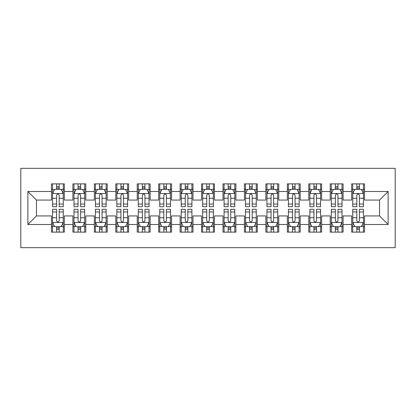 <?xml version="1.0" encoding="UTF-8"?>
<svg xmlns="http://www.w3.org/2000/svg" width="416" height="416" viewBox="0 0 416 416"><rect width="100%" height="100%" fill="white"/><g stroke="black" fill="none" stroke-linecap="round" stroke-linejoin="round"><path stroke-width="0.62" d="M20.8 247.671L395.2 247.671L395.2 168.329L20.8 168.329L20.8 247.671M27.877 224.51L27.877 191.49L51.464 191.49L51.464 200.065L36.452 200.065L36.452 215.935L27.877 224.51L51.464 224.51L51.464 232.123L64.329 232.123L64.329 224.51L72.909 224.51L72.909 232.123L85.774 232.123L85.774 224.51L94.349 224.51L94.349 232.123L107.219 232.123L107.219 224.51L115.794 224.51L115.794 232.123L128.658 232.123L128.658 224.51L137.238 224.51L137.238 232.123L150.103 232.123L150.103 224.51L158.678 224.51L158.678 232.123L171.548 232.123L171.548 224.51L180.123 224.51L180.123 232.123L192.988 232.123L192.988 224.51L201.568 224.51L201.568 232.123L214.432 232.123L214.432 224.51L223.012 224.51L223.012 232.123L235.877 232.123L235.877 224.51L244.452 224.51L244.452 232.123L257.322 232.123L257.322 224.51L265.897 224.51L265.897 232.123L278.762 232.123L278.762 224.51L287.342 224.51L287.342 232.123L300.206 232.123L300.206 224.51L308.781 224.51L308.781 232.123L321.651 232.123L321.651 224.51L330.226 224.51L330.226 232.123L343.091 232.123L343.091 224.51L351.671 224.51L351.671 232.123L364.536 232.123L364.536 215.935L379.548 215.935L379.548 200.065L364.536 200.065L364.536 191.49L388.123 191.49L388.123 224.51L364.536 224.51M364.536 191.49L364.536 183.877L351.671 183.877L351.671 191.49L343.091 191.49L343.091 183.877L330.226 183.877L330.226 191.49L321.651 191.49L321.651 183.877L308.781 183.877L308.781 191.49L300.206 191.49L300.206 183.877L287.342 183.877L287.342 191.49L278.762 191.49L278.762 183.877L265.897 183.877L265.897 191.49L257.322 191.49L257.322 183.877L244.452 183.877L244.452 191.49L235.877 191.49L235.877 183.877L223.012 183.877L223.012 191.49L214.432 191.49L214.432 183.877L201.568 183.877L201.568 191.49L192.988 191.49L192.988 183.877L180.123 183.877L180.123 191.49L171.548 191.49L171.548 183.877L158.678 183.877L158.678 191.49L150.103 191.49L150.103 183.877L137.238 183.877L137.238 191.49L128.658 191.49L128.658 183.877L115.794 183.877L115.794 191.49L107.219 191.49L107.219 183.877L94.349 183.877L94.349 191.49L85.774 191.49L85.774 183.877L72.909 183.877L72.909 191.49L64.329 191.49L64.329 183.877L51.464 183.877L51.464 191.49M343.091 224.51L343.091 215.935L351.671 215.935L351.671 224.51M388.123 191.49L379.548 200.065M321.651 224.51L321.651 215.935L330.226 215.935L330.226 224.51M351.671 191.49L351.671 200.065L343.091 200.065L343.091 191.49M300.206 224.51L300.206 215.935L308.781 215.935L308.781 224.51M330.226 191.49L330.226 200.065L321.651 200.065L321.651 191.49M278.762 224.51L278.762 215.935L287.342 215.935L287.342 224.51M308.781 191.49L308.781 200.065L300.206 200.065L300.206 191.49M257.322 224.51L257.322 215.935L265.897 215.935L265.897 224.51M287.342 191.49L287.342 200.065L278.762 200.065L278.762 191.49M235.877 224.51L235.877 215.935L244.452 215.935L244.452 224.51M265.897 191.49L265.897 200.065L257.322 200.065L257.322 191.49M214.432 224.51L214.432 215.935L223.012 215.935L223.012 224.51M244.452 191.49L244.452 200.065L235.877 200.065L235.877 191.49M192.988 224.51L192.988 215.935L201.568 215.935L201.568 224.51M223.012 191.49L223.012 200.065L214.432 200.065L214.432 191.49M171.548 224.51L171.548 215.935L180.123 215.935L180.123 224.51M201.568 191.49L201.568 200.065L192.988 200.065L192.988 191.49M150.103 224.51L150.103 215.935L158.678 215.935L158.678 224.51M180.123 191.49L180.123 200.065L171.548 200.065L171.548 191.49M128.658 224.51L128.658 215.935L137.238 215.935L137.238 224.51M158.678 191.49L158.678 200.065L150.103 200.065L150.103 191.49M107.219 224.51L107.219 215.935L115.794 215.935L115.794 224.51M137.238 191.49L137.238 200.065L128.658 200.065L128.658 191.49M85.774 224.51L85.774 215.935L94.349 215.935L94.349 224.51M115.794 191.49L115.794 200.065L107.219 200.065L107.219 191.49M64.329 224.51L64.329 215.935L72.909 215.935L72.909 224.51M94.349 191.49L94.349 200.065L85.774 200.065L85.774 191.49M36.452 215.935L51.464 215.935L51.464 224.51M72.909 191.49L72.909 200.065L64.329 200.065L64.329 191.49M351.671 189.238L352.742 189.238M363.464 189.238L364.536 189.238M330.226 189.238L331.297 189.238M342.02 189.238L343.091 189.238M308.781 189.238L309.858 189.238M320.575 189.238L321.651 189.238M287.342 189.238L288.413 189.238M299.135 189.238L300.206 189.238M265.897 189.238L266.968 189.238M277.69 189.238L278.762 189.238M244.452 189.238L245.523 189.238M256.246 189.238L257.322 189.238M223.012 189.238L224.084 189.238M234.806 189.238L235.877 189.238M201.568 189.238L202.639 189.238M213.361 189.238L214.432 189.238M180.123 189.238L181.194 189.238M191.916 189.238L192.988 189.238M158.678 189.238L159.754 189.238M170.477 189.238L171.548 189.238M137.238 189.238L138.31 189.238M149.032 189.238L150.103 189.238M115.794 189.238L116.865 189.238M127.587 189.238L128.658 189.238M94.349 189.238L95.425 189.238M106.142 189.238L107.219 189.238M72.909 189.238L73.98 189.238M84.703 189.238L85.774 189.238M51.464 189.238L52.536 189.238M63.258 189.238L64.329 189.238M51.464 226.762L52.536 226.762M63.258 226.762L64.329 226.762M72.909 226.762L73.98 226.762M84.703 226.762L85.774 226.762M94.349 226.762L95.425 226.762M106.142 226.762L107.219 226.762M115.794 226.762L116.865 226.762M127.587 226.762L128.658 226.762M137.238 226.762L138.31 226.762M149.032 226.762L150.103 226.762M158.678 226.762L159.754 226.762M170.477 226.762L171.548 226.762M180.123 226.762L181.194 226.762M191.916 226.762L192.988 226.762M201.568 226.762L202.639 226.762M213.361 226.762L214.432 226.762M223.012 226.762L224.084 226.762M234.806 226.762L235.877 226.762M244.452 226.762L245.523 226.762M256.246 226.762L257.322 226.762M265.897 226.762L266.968 226.762M277.69 226.762L278.762 226.762M287.342 226.762L288.413 226.762M299.135 226.762L300.206 226.762M308.781 226.762L309.858 226.762M320.575 226.762L321.651 226.762M330.226 226.762L331.297 226.762M342.02 226.762L343.091 226.762M351.671 226.762L352.742 226.762M363.464 226.762L364.536 226.762M27.877 191.49L36.452 200.065M379.548 215.935L388.123 224.51M59.181 186.664L56.612 186.664M63.258 204.027L59.181 204.027L59.181 206.716L63.258 206.716L63.258 193.632L61.116 189.342L54.678 189.342L52.536 193.632L52.536 206.716L56.612 206.716L56.612 204.027L52.536 204.027M52.536 193.632L52.536 183.877M63.258 193.632L63.258 183.877M56.612 189.342L56.612 183.877M59.181 183.877L59.181 189.342M59.181 204.027L59.181 195.239C58.328 193.591 57.47 193.591 56.612 195.239L56.612 204.027M59.181 189.238L56.612 189.238M56.612 229.336L59.181 229.336M52.536 211.973L56.612 211.973L56.612 209.284L52.536 209.284L52.536 222.368L54.678 226.658L61.116 226.658L63.258 222.368L63.258 209.284L59.181 209.284L59.181 211.973L63.258 211.973M63.258 222.368L63.258 232.123M52.536 222.368L52.536 232.123M59.181 226.658L59.181 232.123M56.612 232.123L56.612 226.658M56.612 211.973L56.612 220.761C57.465 222.409 58.323 222.409 59.181 220.761L59.181 211.973M56.612 226.762L59.181 226.762M80.626 186.664L78.052 186.664M84.703 204.027L80.626 204.027L80.626 206.716L84.703 206.716L84.703 193.632L82.555 189.342L76.123 189.342L73.98 193.632L73.98 206.716L78.052 206.716L78.052 204.027L73.98 204.027M73.98 193.632L73.98 183.877M84.703 193.632L84.703 183.877M78.052 189.342L78.052 183.877M80.626 183.877L80.626 189.342M80.626 204.027L80.626 195.239C79.768 193.591 78.91 193.591 78.052 195.239L78.052 204.027M80.626 189.238L78.052 189.238M102.071 186.664L99.497 186.664M106.142 204.027L102.071 204.027L102.071 206.716L106.142 206.716L106.142 193.632L104 189.342L97.568 189.342L95.425 193.632L95.425 206.716L99.497 206.716L99.497 204.027L95.425 204.027M95.425 193.632L95.425 183.877M106.142 193.632L106.142 183.877M99.497 189.342L99.497 183.877M102.071 183.877L102.071 189.342M102.071 204.027L102.071 195.239C101.213 193.591 100.355 193.591 99.497 195.239L99.497 204.027M102.071 189.238L99.497 189.238M78.052 229.336L80.626 229.336M73.98 211.973L78.052 211.973L78.052 209.284L73.98 209.284L73.98 222.368L76.123 226.658L82.555 226.658L84.703 222.368L84.703 209.284L80.626 209.284L80.626 211.973L84.703 211.973M84.703 222.368L84.703 232.123M73.98 222.368L73.98 232.123M80.626 226.658L80.626 232.123M78.052 232.123L78.052 226.658M78.052 211.973L78.052 220.761C78.91 222.409 79.768 222.409 80.626 220.761L80.626 211.973M78.052 226.762L80.626 226.762M99.497 229.336L102.071 229.336M95.425 211.973L99.497 211.973L99.497 209.284L95.425 209.284L95.425 222.368L97.568 226.658L104 226.658L106.142 222.368L106.142 209.284L102.071 209.284L102.071 211.973L106.142 211.973M106.142 222.368L106.142 232.123M95.425 222.368L95.425 232.123M102.071 226.658L102.071 232.123M99.497 232.123L99.497 226.658M99.497 211.973L99.497 220.761C100.355 222.409 101.213 222.409 102.071 220.761L102.071 211.973M99.497 226.762L102.071 226.762M123.516 186.664L120.942 186.664M127.587 204.027L123.516 204.027L123.516 206.716L127.587 206.716L127.587 193.632L125.445 189.342L119.012 189.342L116.865 193.632L116.865 206.716L120.942 206.716L120.942 204.027L116.865 204.027M116.865 193.632L116.865 183.877M127.587 193.632L127.587 183.877M120.942 189.342L120.942 183.877M123.516 183.877L123.516 189.342M123.516 204.027L123.516 195.239C122.658 193.591 121.8 193.591 120.942 195.239L120.942 204.027M123.516 189.238L120.942 189.238M144.955 186.664L142.381 186.664M149.032 204.027L144.955 204.027L144.955 206.716L149.032 206.716L149.032 193.632L146.884 189.342L140.452 189.342L138.31 193.632L138.31 206.716L142.381 206.716L142.381 204.027L138.31 204.027M138.31 193.632L138.31 183.877M149.032 193.632L149.032 183.877M142.381 189.342L142.381 183.877M144.955 183.877L144.955 189.342M144.955 204.027L144.955 195.239C144.102 193.591 143.244 193.591 142.381 195.239L142.381 204.027M144.955 189.238L142.381 189.238M120.942 229.336L123.516 229.336M116.865 211.973L120.942 211.973L120.942 209.284L116.865 209.284L116.865 222.368L119.012 226.658L125.445 226.658L127.587 222.368L127.587 209.284L123.516 209.284L123.516 211.973L127.587 211.973M127.587 222.368L127.587 232.123M116.865 222.368L116.865 232.123M123.516 226.658L123.516 232.123M120.942 232.123L120.942 226.658M120.942 211.973L120.942 220.761C121.794 222.409 122.652 222.409 123.516 220.761L123.516 211.973M120.942 226.762L123.516 226.762M142.381 229.336L144.955 229.336M138.31 211.973L142.381 211.973L142.381 209.284L138.31 209.284L138.31 222.368L140.452 226.658L146.884 226.658L149.032 222.368L149.032 209.284L144.955 209.284L144.955 211.973L149.032 211.973M149.032 222.368L149.032 232.123M138.31 222.368L138.31 232.123M144.955 226.658L144.955 232.123M142.381 232.123L142.381 226.658M142.381 211.973L142.381 220.761C143.239 222.409 144.097 222.409 144.955 220.761L144.955 211.973M142.381 226.762L144.955 226.762M166.4 186.664L163.826 186.664M170.477 204.027L166.4 204.027L166.4 206.716L170.477 206.716L170.477 193.632L168.329 189.342L161.897 189.342L159.754 193.632L159.754 206.716L163.826 206.716L163.826 204.027L159.754 204.027M159.754 193.632L159.754 183.877M170.477 193.632L170.477 183.877M163.826 189.342L163.826 183.877M166.4 183.877L166.4 189.342M166.4 204.027L166.4 195.239C165.542 193.591 164.684 193.591 163.826 195.239L163.826 204.027M166.4 189.238L163.826 189.238M163.826 229.336L166.4 229.336M159.754 211.973L163.826 211.973L163.826 209.284L159.754 209.284L159.754 222.368L161.897 226.658L168.329 226.658L170.477 222.368L170.477 209.284L166.4 209.284L166.4 211.973L170.477 211.973M170.477 222.368L170.477 232.123M159.754 222.368L159.754 232.123M166.4 226.658L166.4 232.123M163.826 232.123L163.826 226.658M163.826 211.973L163.826 220.761C164.684 222.409 165.542 222.409 166.4 220.761L166.4 211.973M163.826 226.762L166.4 226.762M187.845 186.664L185.271 186.664M191.916 204.027L187.845 204.027L187.845 206.716L191.916 206.716L191.916 193.632L189.774 189.342L183.342 189.342L181.194 193.632L181.194 206.716L185.271 206.716L185.271 204.027L181.194 204.027M181.194 193.632L181.194 183.877M191.916 193.632L191.916 183.877M185.271 189.342L185.271 183.877M187.845 183.877L187.845 189.342M187.845 204.027L187.845 195.239C186.987 193.591 186.129 193.591 185.271 195.239L185.271 204.027M187.845 189.238L185.271 189.238M185.271 229.336L187.845 229.336M181.194 211.973L185.271 211.973L185.271 209.284L181.194 209.284L181.194 222.368L183.342 226.658L189.774 226.658L191.916 222.368L191.916 209.284L187.845 209.284L187.845 211.973L191.916 211.973M191.916 222.368L191.916 232.123M181.194 222.368L181.194 232.123M187.845 226.658L187.845 232.123M185.271 232.123L185.271 226.658M185.271 211.973L185.271 220.761C186.129 222.409 186.987 222.409 187.845 220.761L187.845 211.973M185.271 226.762L187.845 226.762M209.284 186.664L206.716 186.664M213.361 204.027L209.284 204.027L209.284 206.716L213.361 206.716L213.361 193.632L211.219 189.342L204.781 189.342L202.639 193.632L202.639 206.716L206.716 206.716L206.716 204.027L202.639 204.027M202.639 193.632L202.639 183.877M213.361 193.632L213.361 183.877M206.716 189.342L206.716 183.877M209.284 183.877L209.284 189.342M209.284 204.027L209.284 195.239C208.432 193.591 207.574 193.591 206.716 195.239L206.716 204.027M209.284 189.238L206.716 189.238M206.716 229.336L209.284 229.336M202.639 211.973L206.716 211.973L206.716 209.284L202.639 209.284L202.639 222.368L204.781 226.658L211.219 226.658L213.361 222.368L213.361 209.284L209.284 209.284L209.284 211.973L213.361 211.973M213.361 222.368L213.361 232.123M202.639 222.368L202.639 232.123M209.284 226.658L209.284 232.123M206.716 232.123L206.716 226.658M206.716 211.973L206.716 220.761C207.568 222.409 208.426 222.409 209.284 220.761L209.284 211.973M206.716 226.762L209.284 226.762M230.729 186.664L228.155 186.664M234.806 204.027L230.729 204.027L230.729 206.716L234.806 206.716L234.806 193.632L232.658 189.342L226.226 189.342L224.084 193.632L224.084 206.716L228.155 206.716L228.155 204.027L224.084 204.027M224.084 193.632L224.084 183.877M234.806 193.632L234.806 183.877M228.155 189.342L228.155 183.877M230.729 183.877L230.729 189.342M230.729 204.027L230.729 195.239C229.871 193.591 229.013 193.591 228.155 195.239L228.155 204.027M230.729 189.238L228.155 189.238M228.155 229.336L230.729 229.336M224.084 211.973L228.155 211.973L228.155 209.284L224.084 209.284L224.084 222.368L226.226 226.658L232.658 226.658L234.806 222.368L234.806 209.284L230.729 209.284L230.729 211.973L234.806 211.973M234.806 222.368L234.806 232.123M224.084 222.368L224.084 232.123M230.729 226.658L230.729 232.123M228.155 232.123L228.155 226.658M228.155 211.973L228.155 220.761C229.013 222.409 229.871 222.409 230.729 220.761L230.729 211.973M228.155 226.762L230.729 226.762M252.174 186.664L249.6 186.664M256.246 204.027L252.174 204.027L252.174 206.716L256.246 206.716L256.246 193.632L254.103 189.342L247.671 189.342L245.523 193.632L245.523 206.716L249.6 206.716L249.6 204.027L245.523 204.027M245.523 193.632L245.523 183.877M256.246 193.632L256.246 183.877M249.6 189.342L249.6 183.877M252.174 183.877L252.174 189.342M252.174 204.027L252.174 195.239C251.316 193.591 250.458 193.591 249.6 195.239L249.6 204.027M252.174 189.238L249.6 189.238M249.6 229.336L252.174 229.336M245.523 211.973L249.6 211.973L249.6 209.284L245.523 209.284L245.523 222.368L247.671 226.658L254.103 226.658L256.246 222.368L256.246 209.284L252.174 209.284L252.174 211.973L256.246 211.973M256.246 222.368L256.246 232.123M245.523 222.368L245.523 232.123M252.174 226.658L252.174 232.123M249.6 232.123L249.6 226.658M249.6 211.973L249.6 220.761C250.458 222.409 251.316 222.409 252.174 220.761L252.174 211.973M249.6 226.762L252.174 226.762M273.619 186.664L271.045 186.664M277.69 204.027L273.619 204.027L273.619 206.716L277.69 206.716L277.69 193.632L275.548 189.342L269.116 189.342L266.968 193.632L266.968 206.716L271.045 206.716L271.045 204.027L266.968 204.027M266.968 193.632L266.968 183.877M277.69 193.632L277.69 183.877M271.045 189.342L271.045 183.877M273.619 183.877L273.619 189.342M273.619 204.027L273.619 195.239C272.761 193.591 271.903 193.591 271.045 195.239L271.045 204.027M273.619 189.238L271.045 189.238M271.045 229.336L273.619 229.336M266.968 211.973L271.045 211.973L271.045 209.284L266.968 209.284L266.968 222.368L269.116 226.658L275.548 226.658L277.69 222.368L277.69 209.284L273.619 209.284L273.619 211.973L277.69 211.973M277.69 222.368L277.69 232.123M266.968 222.368L266.968 232.123M273.619 226.658L273.619 232.123M271.045 232.123L271.045 226.658M271.045 211.973L271.045 220.761C271.898 222.409 272.756 222.409 273.619 220.761L273.619 211.973M271.045 226.762L273.619 226.762M295.058 186.664L292.484 186.664M299.135 204.027L295.058 204.027L295.058 206.716L299.135 206.716L299.135 193.632L296.988 189.342L290.555 189.342L288.413 193.632L288.413 206.716L292.484 206.716L292.484 204.027L288.413 204.027M288.413 193.632L288.413 183.877M299.135 193.632L299.135 183.877M292.484 189.342L292.484 183.877M295.058 183.877L295.058 189.342M295.058 204.027L295.058 195.239C294.206 193.591 293.348 193.591 292.484 195.239L292.484 204.027M295.058 189.238L292.484 189.238M292.484 229.336L295.058 229.336M288.413 211.973L292.484 211.973L292.484 209.284L288.413 209.284L288.413 222.368L290.555 226.658L296.988 226.658L299.135 222.368L299.135 209.284L295.058 209.284L295.058 211.973L299.135 211.973M299.135 222.368L299.135 232.123M288.413 222.368L288.413 232.123M295.058 226.658L295.058 232.123M292.484 232.123L292.484 226.658M292.484 211.973L292.484 220.761C293.342 222.409 294.2 222.409 295.058 220.761L295.058 211.973M292.484 226.762L295.058 226.762M316.503 186.664L313.929 186.664M320.575 204.027L316.503 204.027L316.503 206.716L320.575 206.716L320.575 193.632L318.432 189.342L312 189.342L309.858 193.632L309.858 206.716L313.929 206.716L313.929 204.027L309.858 204.027M309.858 193.632L309.858 183.877M320.575 193.632L320.575 183.877M313.929 189.342L313.929 183.877M316.503 183.877L316.503 189.342M316.503 204.027L316.503 195.239C315.645 193.591 314.787 193.591 313.929 195.239L313.929 204.027M316.503 189.238L313.929 189.238M313.929 229.336L316.503 229.336M309.858 211.973L313.929 211.973L313.929 209.284L309.858 209.284L309.858 222.368L312 226.658L318.432 226.658L320.575 222.368L320.575 209.284L316.503 209.284L316.503 211.973L320.575 211.973M320.575 222.368L320.575 232.123M309.858 222.368L309.858 232.123M316.503 226.658L316.503 232.123M313.929 232.123L313.929 226.658M313.929 211.973L313.929 220.761C314.787 222.409 315.645 222.409 316.503 220.761L316.503 211.973M313.929 226.762L316.503 226.762M337.948 186.664L335.374 186.664M342.02 204.027L337.948 204.027L337.948 206.716L342.02 206.716L342.02 193.632L339.877 189.342L333.445 189.342L331.297 193.632L331.297 206.716L335.374 206.716L335.374 204.027L331.297 204.027M331.297 193.632L331.297 183.877M342.02 193.632L342.02 183.877M335.374 189.342L335.374 183.877M337.948 183.877L337.948 189.342M337.948 204.027L337.948 195.239C337.09 193.591 336.232 193.591 335.374 195.239L335.374 204.027M337.948 189.238L335.374 189.238M335.374 229.336L337.948 229.336M331.297 211.973L335.374 211.973L335.374 209.284L331.297 209.284L331.297 222.368L333.445 226.658L339.877 226.658L342.02 222.368L342.02 209.284L337.948 209.284L337.948 211.973L342.02 211.973M342.02 222.368L342.02 232.123M331.297 222.368L331.297 232.123M337.948 226.658L337.948 232.123M335.374 232.123L335.374 226.658M335.374 211.973L335.374 220.761C336.232 222.409 337.09 222.409 337.948 220.761L337.948 211.973M335.374 226.762L337.948 226.762M359.388 186.664L356.819 186.664M363.464 204.027L359.388 204.027L359.388 206.716L363.464 206.716L363.464 193.632L361.322 189.342L354.884 189.342L352.742 193.632L352.742 206.716L356.819 206.716L356.819 204.027L352.742 204.027M352.742 193.632L352.742 183.877M363.464 193.632L363.464 183.877M356.819 189.342L356.819 183.877M359.388 183.877L359.388 189.342M359.388 204.027L359.388 195.239C358.535 193.591 357.677 193.591 356.819 195.239L356.819 204.027M359.388 189.238L356.819 189.238M356.819 229.336L359.388 229.336M352.742 211.973L356.819 211.973L356.819 209.284L352.742 209.284L352.742 222.368L354.884 226.658L361.322 226.658L363.464 222.368L363.464 209.284L359.388 209.284L359.388 211.973L363.464 211.973M363.464 222.368L363.464 232.123M352.742 222.368L352.742 232.123M359.388 226.658L359.388 232.123M356.819 232.123L356.819 226.658M356.819 211.973L356.819 220.761C357.672 222.409 358.53 222.409 359.388 220.761L359.388 211.973M356.819 226.762L359.388 226.762M63.206 193.523L52.588 193.523M52.536 189.602L54.553 189.602M61.24 189.602L63.258 189.602M56.612 198.276L52.536 198.276M63.258 198.276L59.181 198.276M59.181 188.027L56.612 188.027M52.588 222.477L63.206 222.477M63.258 226.398L61.24 226.398M54.553 226.398L52.536 226.398M59.181 217.724L63.258 217.724M52.536 217.724L56.612 217.724M56.612 227.973L59.181 227.973M84.646 193.523L74.032 193.523M73.98 189.602L75.993 189.602M82.685 189.602L84.703 189.602M78.052 198.276L73.98 198.276M84.703 198.276L80.626 198.276M80.626 188.027L78.052 188.027M106.09 193.523L95.477 193.523M95.425 189.602L97.438 189.602M104.13 189.602L106.142 189.602M99.497 198.276L95.425 198.276M106.142 198.276L102.071 198.276M102.071 188.027L99.497 188.027M74.032 222.477L84.646 222.477M84.703 226.398L82.685 226.398M75.993 226.398L73.98 226.398M80.626 217.724L84.703 217.724M73.98 217.724L78.052 217.724M78.052 227.973L80.626 227.973M95.477 222.477L106.09 222.477M106.142 226.398L104.13 226.398M97.438 226.398L95.425 226.398M102.071 217.724L106.142 217.724M95.425 217.724L99.497 217.724M99.497 227.973L102.071 227.973M127.535 193.523L116.922 193.523M116.865 189.602L118.882 189.602M125.57 189.602L127.587 189.602M120.942 198.276L116.865 198.276M127.587 198.276L123.516 198.276M123.516 188.027L120.942 188.027M148.975 193.523L138.362 193.523M138.31 189.602L140.327 189.602M147.014 189.602L149.032 189.602M142.381 198.276L138.31 198.276M149.032 198.276L144.955 198.276M144.955 188.027L142.381 188.027M116.922 222.477L127.535 222.477M127.587 226.398L125.57 226.398M118.882 226.398L116.865 226.398M123.516 217.724L127.587 217.724M116.865 217.724L120.942 217.724M120.942 227.973L123.516 227.973M138.362 222.477L148.975 222.477M149.032 226.398L147.014 226.398M140.327 226.398L138.31 226.398M144.955 217.724L149.032 217.724M138.31 217.724L142.381 217.724M142.381 227.973L144.955 227.973M170.42 193.523L159.806 193.523M159.754 189.602L161.767 189.602M168.459 189.602L170.477 189.602M163.826 198.276L159.754 198.276M170.477 198.276L166.4 198.276M166.4 188.027L163.826 188.027M159.806 222.477L170.42 222.477M170.477 226.398L168.459 226.398M161.767 226.398L159.754 226.398M166.4 217.724L170.477 217.724M159.754 217.724L163.826 217.724M163.826 227.973L166.4 227.973M191.864 193.523L181.251 193.523M181.194 189.602L183.212 189.602M189.904 189.602L191.916 189.602M185.271 198.276L181.194 198.276M191.916 198.276L187.845 198.276M187.845 188.027L185.271 188.027M181.251 222.477L191.864 222.477M191.916 226.398L189.904 226.398M183.212 226.398L181.194 226.398M187.845 217.724L191.916 217.724M181.194 217.724L185.271 217.724M185.271 227.973L187.845 227.973M213.309 193.523L202.691 193.523M202.639 189.602L204.656 189.602M211.344 189.602L213.361 189.602M206.716 198.276L202.639 198.276M213.361 198.276L209.284 198.276M209.284 188.027L206.716 188.027M202.691 222.477L213.309 222.477M213.361 226.398L211.344 226.398M204.656 226.398L202.639 226.398M209.284 217.724L213.361 217.724M202.639 217.724L206.716 217.724M206.716 227.973L209.284 227.973M234.749 193.523L224.136 193.523M224.084 189.602L226.096 189.602M232.788 189.602L234.806 189.602M228.155 198.276L224.084 198.276M234.806 198.276L230.729 198.276M230.729 188.027L228.155 188.027M224.136 222.477L234.749 222.477M234.806 226.398L232.788 226.398M226.096 226.398L224.084 226.398M230.729 217.724L234.806 217.724M224.084 217.724L228.155 217.724M228.155 227.973L230.729 227.973M256.194 193.523L245.58 193.523M245.523 189.602L247.541 189.602M254.233 189.602L256.246 189.602M249.6 198.276L245.523 198.276M256.246 198.276L252.174 198.276M252.174 188.027L249.6 188.027M245.58 222.477L256.194 222.477M256.246 226.398L254.233 226.398M247.541 226.398L245.523 226.398M252.174 217.724L256.246 217.724M245.523 217.724L249.6 217.724M249.6 227.973L252.174 227.973M277.638 193.523L267.025 193.523M266.968 189.602L268.986 189.602M275.673 189.602L277.69 189.602M271.045 198.276L266.968 198.276M277.69 198.276L273.619 198.276M273.619 188.027L271.045 188.027M267.025 222.477L277.638 222.477M277.69 226.398L275.673 226.398M268.986 226.398L266.968 226.398M273.619 217.724L277.69 217.724M266.968 217.724L271.045 217.724M271.045 227.973L273.619 227.973M299.078 193.523L288.465 193.523M288.413 189.602L290.43 189.602M297.118 189.602L299.135 189.602M292.484 198.276L288.413 198.276M299.135 198.276L295.058 198.276M295.058 188.027L292.484 188.027M288.465 222.477L299.078 222.477M299.135 226.398L297.118 226.398M290.43 226.398L288.413 226.398M295.058 217.724L299.135 217.724M288.413 217.724L292.484 217.724M292.484 227.973L295.058 227.973M320.523 193.523L309.91 193.523M309.858 189.602L311.87 189.602M318.562 189.602L320.575 189.602M313.929 198.276L309.858 198.276M320.575 198.276L316.503 198.276M316.503 188.027L313.929 188.027M309.91 222.477L320.523 222.477M320.575 226.398L318.562 226.398M311.87 226.398L309.858 226.398M316.503 217.724L320.575 217.724M309.858 217.724L313.929 217.724M313.929 227.973L316.503 227.973M341.968 193.523L331.354 193.523M331.297 189.602L333.315 189.602M340.007 189.602L342.02 189.602M335.374 198.276L331.297 198.276M342.02 198.276L337.948 198.276M337.948 188.027L335.374 188.027M331.354 222.477L341.968 222.477M342.02 226.398L340.007 226.398M333.315 226.398L331.297 226.398M337.948 217.724L342.02 217.724M331.297 217.724L335.374 217.724M335.374 227.973L337.948 227.973M363.412 193.523L352.794 193.523M352.742 189.602L354.76 189.602M361.447 189.602L363.464 189.602M356.819 198.276L352.742 198.276M363.464 198.276L359.388 198.276M359.388 188.027L356.819 188.027M352.794 222.477L363.412 222.477M363.464 226.398L361.447 226.398M354.76 226.398L352.742 226.398M359.388 217.724L363.464 217.724M352.742 217.724L356.819 217.724M356.819 227.973L359.388 227.973"/></g></svg>
